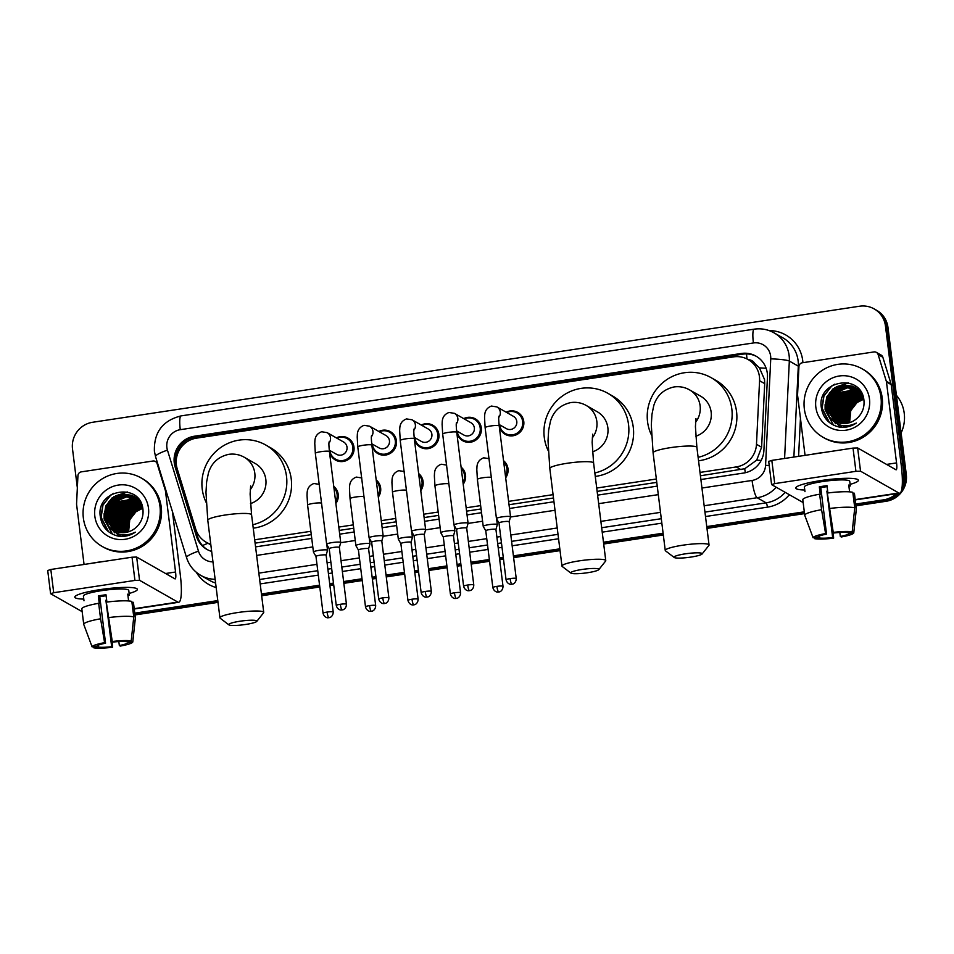 <?xml version="1.0" encoding="UTF-8"?>
<svg xmlns="http://www.w3.org/2000/svg" width="954" height="954" viewBox="0 0 954 954"><rect width="100%" height="100%" fill="white"/><g stroke="black" fill="none" stroke-linecap="round" stroke-linejoin="round"><path stroke-width="1.43" d="M503.533 460.687A12.605 12.271 119.7 0 1 505.668 477.787M461.092 467.114A12.605 12.271 119.7 0 1 463.215 484.215M418.639 473.53A12.605 12.271 119.7 0 1 420.774 490.642M376.198 479.957A12.605 12.271 119.7 0 1 378.321 497.058M333.745 486.373A12.605 12.271 119.7 0 1 335.88 503.485M336.38 437.886A12.605 12.271 119.7 0 1 348.496 459.363A12.605 12.271 119.7 0 1 329.357 450.216M378.821 431.47A12.605 12.271 119.7 0 1 390.937 452.947A12.605 12.271 119.7 0 1 371.81 443.801M506.169 412.2A12.605 12.271 119.7 0 1 518.284 433.676A12.605 12.271 119.7 0 1 499.145 424.53M463.716 418.627A12.605 12.271 119.7 0 1 475.831 440.104A12.605 12.271 119.7 0 1 456.704 430.958M421.274 425.043A12.605 12.271 119.7 0 1 433.39 446.52A12.605 12.271 119.7 0 1 414.251 437.373M700.427 475.772L744.728 468.736L756.689 460.162L761.614 447.223L764.703 383.639L764.524 379.537L759.432 367.886L754.769 363.474A7.882 7.668 -60.3 0 0 748.425 359.73M700.009 472.421L736.238 466.935A23.647 23.015 -60.3 0 0 756.486 444.314L759.575 380.718A23.647 23.015 -60.3 0 0 759.432 376.639A23.647 23.015 -60.3 0 0 748.139 359.563A23.647 23.015 -60.3 0 0 733.543 356.879L196.464 438.148A23.647 23.015 -60.3 0 0 177.229 468.843L195.749 529.16A23.647 23.015 -60.3 0 0 206.183 542.242A23.647 23.015 -60.3 0 0 210.762 544.209M748.139 359.563L752.861 362.258A23.647 23.015 119.7 0 1 754.769 363.474M255.112 543.148L311.278 534.645M339.23 530.424L353.719 528.23M381.683 523.996L396.172 521.802M424.125 517.569L438.613 515.387M466.578 511.153L481.066 508.959M509.019 504.726L553.487 498M597.144 491.393L656.769 482.366M254.694 539.797L310.861 531.295M338.813 527.073L353.302 524.879M381.266 520.645L395.755 518.451M423.707 514.218L438.196 512.036M466.16 507.802L480.649 505.608M508.601 501.375L553.07 494.649M596.727 488.043L656.352 479.015M700.892 479.516L743.655 473.041A23.647 23.015 -60.3 0 0 763.904 450.419L767.457 377.295A23.647 23.015 -60.3 0 0 767.302 373.205A23.647 23.015 -60.3 0 0 756.009 356.14A23.647 23.015 -60.3 0 0 741.425 353.457L194.366 436.228A23.647 23.015 -60.3 0 0 175.119 466.923L196.429 536.291A23.647 23.015 -60.3 0 0 206.863 549.373A23.647 23.015 -60.3 0 0 211.657 551.412M207.495 549.719A23.647 23.015 119.7 0 1 197.693 537.007L176.383 467.639A23.647 23.015 119.7 0 1 195.63 436.944L742.689 354.172A23.647 23.015 119.7 0 1 756.641 356.51M77.346 487.804L72.516 448.988A23.647 23.015 119.7 0 1 92.61 422.276L859.578 306.222A23.647 23.015 119.7 0 1 874.162 308.905A23.647 23.015 119.7 0 1 885.455 325.982L903.784 473.112A23.647 23.015 119.7 0 1 902.281 484.87M896.271 493.707A23.647 23.015 119.7 0 1 883.69 499.824L855.762 504.046M804.305 511.833L706.759 526.596M663.102 533.203L603.465 542.23M559.819 548.836L513.407 555.86M503.271 557.386L499.479 557.959M489.342 559.497L470.954 562.276M460.818 563.814L457.038 564.386M446.901 565.913L428.513 568.703M418.377 570.23L414.585 570.802M404.448 572.34L386.06 575.119M375.924 576.657L372.143 577.23M362.007 578.768L343.619 581.546M333.483 583.085L329.69 583.657M319.554 585.184L261.444 593.984M217.786 600.591L134.764 613.148M874.162 308.905L876.69 310.336A23.647 23.015 119.7 0 1 887.971 327.413L906.3 474.555L905.036 473.828A23.647 23.015 119.7 0 1 901.828 489.092A23.647 23.015 119.7 0 0 905.036 473.828L886.707 326.697L905.036 473.828L903.784 473.112M898.608 493.349A23.647 23.015 119.7 0 1 884.942 500.54L855.869 504.94L884.942 500.54A23.647 23.015 119.7 0 0 898.608 493.349M875.426 309.621A23.647 23.015 119.7 0 1 886.707 326.697A23.647 23.015 119.7 0 0 875.426 309.621M804.425 512.727L706.866 527.49L804.425 512.727M663.209 534.097L603.584 543.112L663.209 534.097M559.926 549.719L513.514 556.742L559.926 549.719M503.378 558.281L499.586 558.853L503.378 558.281M489.462 560.392L471.073 563.17L489.462 560.392M460.937 564.708L457.145 565.281L460.937 564.708M447.009 566.807L428.62 569.598L447.009 566.807M418.484 571.124L414.692 571.696L418.484 571.124M404.568 573.235L386.167 576.013L404.568 573.235M376.043 577.552L372.251 578.124L376.043 577.552M362.115 579.65L343.726 582.441L362.115 579.65M333.59 583.967L329.798 584.54L333.59 583.967M319.662 586.078L261.551 594.867L319.662 586.078M217.894 601.473L134.884 614.042L217.894 601.473M255.577 546.892L311.743 538.402M339.696 534.168L354.184 531.974M382.149 527.741L396.637 525.547M424.59 521.325L439.09 519.131M467.043 514.898L481.531 512.703M509.484 508.47L553.952 501.744M597.609 495.138L657.234 486.123M906.3 474.555A23.647 23.015 119.7 0 1 886.206 501.255L855.988 505.835M804.532 513.622L706.974 528.385M663.316 534.991L603.691 544.007M560.034 550.613L513.622 557.637M503.497 559.175L499.705 559.748M489.569 561.274L471.181 564.064M461.044 565.591L457.252 566.163M447.116 567.702L428.728 570.48M418.591 572.018L414.811 572.591M404.675 574.129L386.287 576.908M376.15 578.446L372.358 579.018M362.222 580.545L343.834 583.335M333.697 584.862L329.917 585.434M319.781 586.972L261.658 595.761M218.001 602.368L134.991 614.936M820.774 480.577A31.53 4.412 -7.1 0 1 857.276 479.313A31.53 4.412 -7.1 0 1 850.133 484.358A31.53 4.412 -7.1 0 0 858.361 480.267A31.53 4.412 -7.1 0 0 820.774 480.577A31.53 4.412 -7.1 0 0 796.614 486.862A31.53 4.412 -7.1 0 0 804.771 490.01A31.53 4.412 -7.1 0 1 795.791 488.054A31.53 4.412 -7.1 0 1 820.774 480.577M805.057 455.356L797.592 395.385A3.935 3.84 -60.3 0 1 797.568 394.706L798.939 366.539A3.935 3.84 -60.3 0 1 802.302 362.77L873.947 351.931A3.935 3.84 -60.3 0 1 876.38 352.372L881.114 355.067A3.935 3.84 119.7 0 1 882.844 357.249L891.06 383.961A3.935 3.84 119.7 0 1 891.191 384.629L901.28 465.6A31.53 5.76 -98.6 0 1 899.694 493.182A31.53 5.76 -98.6 0 1 898.835 492.991L860.544 471.193L855.929 471.324L853.031 448.094L857.658 447.963L895.949 469.762A7.882 1.443 81.4 0 0 896.164 469.809A7.882 1.443 81.4 0 0 896.557 462.917L886.469 381.934A3.935 3.84 -60.3 0 0 886.326 381.278L878.121 354.554A3.935 3.84 -60.3 0 0 876.38 352.372M768.769 461.414L771.822 460.388L774.708 483.618L855.929 471.324M774.708 483.618L771.667 484.644L803.161 502.567M771.822 460.388L853.031 448.094M833.247 532.404L834.225 532.952A15.765 2.206 -7.1 0 1 847.486 532.582L852.196 531.867A20.487 2.874 -7.1 0 0 833.247 532.404L827.309 493.051A26.008 3.637 -7.1 0 1 852.816 492.324L854.748 507.814L852.196 531.867M848.929 532.356L849.06 533.477A15.765 2.206 -7.1 0 1 840.319 536.434L839.83 532.463M827.106 486.647A15.765 2.206 172.9 0 0 824.506 487.017A15.765 2.206 172.9 0 0 820.774 487.649L826.558 534.121A15.765 2.206 -7.1 0 0 817.816 537.066L813.106 537.782L804.771 515.375A26.008 3.637 -7.1 0 1 804.735 515.255A26.008 3.637 -7.1 0 1 821.573 509.698L825.592 533.56L826.558 534.121M802.839 499.884A26.008 3.637 -7.1 0 1 802.803 499.765A26.008 3.637 -7.1 0 1 819.641 494.208L820.285 494.566L819.319 486.826A22.86 3.196 -7.1 0 1 823.087 486.206A22.86 3.196 -7.1 0 1 826.987 485.669L827.893 492.968M804.973 491.668L804.389 486.981A22.86 3.196 -7.1 0 1 822.503 481.555A22.86 3.196 -7.1 0 1 849.752 481.341L850.324 485.944A22.86 3.196 -7.1 0 0 848.75 485.049L849.597 491.859M811.866 454.319A26.795 3.756 -7.1 0 1 818.246 453.233A26.795 3.756 -7.1 0 1 824.971 452.339M849.06 533.477L853.782 532.761L856.322 508.709L854.402 493.218L852.959 493.433M856.322 508.709A26.008 3.637 -7.1 0 1 856.358 508.828A26.008 3.637 -7.1 0 1 856.358 508.947L853.77 532.833A20.487 2.874 -7.1 0 1 841.297 536.983L840.319 536.434M819.641 494.208L821.573 509.698M827.655 491.036A15.765 2.206 172.9 0 1 826.868 491.119L832.663 537.591L833.629 538.139L833.116 531.616M833.629 538.139A20.487 2.874 -7.1 0 1 814.68 538.676L819.391 537.961L819.164 536.112M814.275 537.603L814.68 538.676M813.106 537.782A20.487 2.874 -7.1 0 1 825.592 533.56M832.663 537.591A15.765 2.206 -7.1 0 1 819.391 537.961M829.241 508.53A26.008 3.637 -7.1 0 1 854.748 507.814M819.319 486.826L820.774 487.649M848.893 486.158L850.324 485.944M826.868 491.119L827.726 491.608M835.275 423.743A35.465 34.511 119.7 0 1 835.179 422.813M835.024 420.356A35.465 34.511 119.7 0 1 835.012 419.557M835.012 419.223A35.465 34.511 119.7 0 1 835.036 417.924M835.06 417.387A35.465 34.511 119.7 0 1 835.239 415.264M835.358 414.346A35.465 34.511 119.7 0 1 836.145 410.375M836.765 408.229A35.465 34.511 119.7 0 1 842.728 397.019M844.791 394.61A35.465 34.511 119.7 0 1 847.879 391.665M848.643 391.045A35.465 34.511 119.7 0 1 849.954 390.043M850.968 389.339A35.465 34.511 119.7 0 1 852.16 388.564M852.482 388.361A35.465 34.511 119.7 0 1 853.281 387.896M854.45 387.264A35.465 34.511 119.7 0 1 854.557 387.205A35.465 34.511 119.7 0 1 856.024 386.489M896.426 395.302A35.465 34.511 119.7 0 1 904.237 413.309A35.465 34.511 119.7 0 1 901.125 432.949M804.341 408.896A39.412 38.351 119.7 0 1 821.382 370.927A39.412 38.351 119.7 0 1 862.154 368.84A39.412 38.351 119.7 0 1 880.971 397.293A39.412 38.351 119.7 0 1 863.93 435.262A39.412 38.351 119.7 0 1 823.159 437.337A39.412 38.351 119.7 0 1 804.341 408.896M862.154 368.84L863.406 369.568A39.412 38.351 119.7 0 1 882.223 398.009A39.412 38.351 119.7 0 1 865.183 435.978A39.412 38.351 119.7 0 1 824.423 438.065L823.159 437.337M839.007 426.998C845.244 427.952 851.016 426.641 856.322 423.063C845.614 428.143 836.741 426.199 829.706 417.22A19.7 19.175 119.7 0 0 857.074 418.293C862.166 413.595 864.467 407.787 863.99 400.895C862.106 372.692 817.065 379.942 821.239 407C822.765 417.697 828.692 424.375 839.007 426.998M869.476 399.034A27.583 26.843 119.7 0 1 846.031 430.194A27.583 26.843 119.7 0 1 815.837 407.155A27.583 26.843 119.7 0 1 839.281 375.995A27.583 26.843 119.7 0 1 869.476 399.034M860.973 391.939L854.367 387.276L844.338 386.06L834.953 390.031L828.692 398.104L827.201 408.097L835.454 421.632M855.464 387.741L843.944 385.833L834.559 389.804L828.299 397.878L826.796 407.871L835.251 421.525M856.406 388.373L845.912 386.954L836.527 390.925L830.266 398.999L828.776 408.992L836.276 422.014M856.215 388.242L845.518 386.74L836.133 390.699L829.873 398.772L828.382 408.765L836.074 421.918M857.133 388.922L847.271 387.884L838.101 391.82L831.84 399.893L830.35 409.886L837.135 422.36M856.954 388.779L846.997 387.646L837.707 391.593L831.447 399.666L829.956 409.66L836.92 422.276M857.837 389.518L839.675 392.726L833.414 400.787L831.924 410.792L837.672 421.811M857.67 389.363L839.281 392.499L833.021 400.573L831.53 410.566L837.791 422.598M858.528 390.15L841.249 393.62L834.988 401.694L833.498 411.687L838.912 422.932M858.361 389.983L840.856 393.394L834.595 401.467L833.104 411.46L838.685 422.872M859.184 390.818L842.823 394.515L836.563 402.588L835.072 412.581L839.842 423.147M859.029 390.639L842.43 394.288L836.169 402.361L834.678 412.355L839.603 423.099M843.861 426.45L845.304 427.189M859.828 391.522L844.397 395.409L838.137 403.482L836.646 413.476L840.796 423.326M859.673 391.343L844.004 395.183L837.743 403.256L836.253 413.249L840.546 423.29M860.436 392.285L845.983 396.304L839.723 404.377L838.22 414.37L841.774 423.457M860.293 392.094L845.578 396.089L839.329 404.162L837.827 414.155L841.523 423.433M861.021 393.084L847.557 397.21L841.297 405.283L839.806 415.276L842.776 423.54M860.878 392.881L847.164 396.983L840.903 405.056L839.413 415.05L842.525 423.528M861.581 393.942L849.132 398.104L842.871 406.177L841.38 416.171L843.813 423.564M861.45 393.728L848.738 397.878L842.477 405.951L840.987 415.944L843.551 423.564M862.106 394.849L850.706 398.999L844.445 407.072L842.954 417.065L844.886 423.54M861.975 394.622L850.312 398.772L844.051 406.845L842.561 416.838L844.612 423.552M862.607 395.815L852.28 399.893L846.019 407.966L844.529 417.959L845.995 423.433M862.476 395.576L851.886 399.666L845.626 407.74L844.135 417.733L845.709 423.469M863.06 396.852L853.854 400.787L847.593 408.861L846.103 418.854L847.14 423.266M862.941 396.59L853.46 400.573L847.2 408.646L845.709 418.639L846.854 423.314M863.465 397.961L855.428 401.694L849.167 409.767L847.677 419.76L848.333 423.016M863.37 397.675L855.034 401.467L848.774 409.54L847.283 419.533L848.034 423.087M863.752 399.177L857.002 402.588L850.753 410.661L849.597 422.67M850.408 425.353L850.646 425.973M863.692 398.867L856.609 402.361L850.36 410.435L848.857 420.428L849.275 422.765M862.738 395.528L855.082 387.491L852.399 386.155L842.358 384.939L832.973 388.91L826.713 396.983L825.222 406.976L829.706 417.22M854.879 387.384L852.793 386.382L842.752 385.166L833.367 389.137L827.106 397.21L825.615 407.203L834.643 421.203M863.561 398.223L854.689 387.264M860.615 391.378L856.263 388.171M856.453 388.278L855.857 387.956M859.578 390.126L858.171 389.315M858.028 389.172L857.431 388.862M859.971 390.472L856.609 388.469M857.038 388.636L856.43 388.338M859.673 390.079L859.005 389.757M858.803 389.649L858.183 389.363M857.98 389.268L857.348 389.005M859.411 389.959L858.815 389.637M858.612 389.53L858.004 389.232M857.789 389.137L857.169 388.862M859.554 390.162L858.922 389.9M858.707 389.816L858.063 389.59M859.375 390.031L858.743 389.769M858.528 389.685L857.884 389.435M859.423 390.413L858.755 390.21M859.244 390.258L858.576 390.043M860.103 391.045L859.423 390.866M859.936 390.878L859.256 390.699M860.77 391.712L860.067 391.569M860.603 391.545L859.9 391.39M861.152 392.225L860.532 392.13M850.324 404.281L847.295 409.6M845.602 401.586L842.573 406.917M844.028 400.692L840.999 406.01M858.588 390.21L857.61 390.365M857.086 390.472L854.724 391.08M853.544 391.474L847.402 394.837M842.454 399.798L839.413 405.116M837.707 411.758L837.934 418.544M838.172 419.712L838.816 421.918M838.971 422.395L839.21 423.004M840.14 425.055L841.452 427.285M840.879 398.903L837.839 404.222M839.293 398.009L836.264 403.327M837.719 397.102L834.69 402.433M836.145 396.208L833.116 401.527M848.189 382.828L834.798 387.658M829.849 392.619L826.808 397.949M825.103 404.579L825.115 409.898L833.414 425.09M832.246 385.428L823.755 395.934L821.966 408.109L828.752 421.966M860.496 392.356L858.564 392.833M857.515 393.167L852.232 395.707M848.845 398.319L841.44 411.281M840.927 415.419L841.404 421.072M841.643 422.097L842.048 423.493M842.99 425.925L843.67 427.309M858.719 390.329L858.028 390.436M857.551 390.52L855.416 391.033M854.355 391.367L849.072 393.919M845.697 396.53L838.292 409.493M837.779 413.619L838.256 419.271M838.494 420.297L839.091 422.288M840.307 425.102L841.583 427.285M858.982 389.244L857.837 389.065M857.455 389.387L856.453 389.542M855.976 389.626L853.842 390.138M852.781 390.472L847.498 393.024M844.123 395.636L836.718 408.586M836.205 412.724L836.682 418.377M836.92 419.402L837.517 421.382M838.971 424.673L840.569 427.213M858.111 388.314L856.597 388.409M855.869 388.493L854.879 388.648M854.402 388.731L852.268 389.244M851.206 389.578L845.924 392.13M842.549 394.741L835.144 407.692M834.631 411.83L835.108 417.482M835.346 418.508L835.942 420.487M836.098 420.917L836.431 421.763M837.576 424.101L839.592 427.094M848.619 382.936L836.467 386.74M833.092 389.351L825.687 402.314M825.174 406.452L825.317 410.017L833.557 425.162M834.5 384.235L831.53 386.203L823.946 396.041L822.157 408.217L829.491 422.586M685.27 553.845A14.191 1.991 172.9 0 0 674.204 557.482A14.191 1.991 172.9 0 0 690.946 557.076A14.191 1.991 172.9 0 0 702.084 554.012A14.191 1.991 172.9 0 0 685.27 553.845M674.204 557.482L665.522 550.852A22.073 3.089 -7.1 0 1 665.248 550.446A22.073 3.089 -7.1 0 1 682.73 545.211A22.073 3.089 -7.1 0 1 709.049 544.996A22.073 3.089 -7.1 0 1 708.882 545.449L702.084 554.012M695.788 436.228A22.073 21.477 -60.3 0 0 711.147 412.092A22.073 21.477 -60.3 0 0 700.606 396.16L689.575 389.888C684.817 387.181 679.642 386.203 674.073 386.942C663.579 389.327 656.793 395.576 653.74 405.7L651.94 414.513L651.308 425.067L653.096 452.876L665.248 550.446M651.51 435.119A43.347 42.191 119.7 0 1 647.551 421.716A43.347 42.191 119.7 0 1 666.297 379.954A43.347 42.191 119.7 0 1 711.135 377.665A43.347 42.191 119.7 0 1 731.825 408.968A43.347 42.191 119.7 0 1 698.125 457.336M711.135 377.665L715.858 380.36A43.347 42.191 119.7 0 1 736.56 411.651A43.347 42.191 119.7 0 1 698.555 460.782M581.988 569.478A14.191 1.991 172.9 0 0 570.921 573.104A14.191 1.991 172.9 0 0 587.664 572.71A14.191 1.991 172.9 0 0 598.802 569.633A14.191 1.991 172.9 0 0 581.988 569.478M570.921 573.104L562.24 566.485A22.073 3.089 -7.1 0 1 561.966 566.08A22.073 3.089 -7.1 0 1 579.448 560.833A22.073 3.089 -7.1 0 1 605.766 560.618A22.073 3.089 -7.1 0 1 605.599 561.083L598.802 569.633M592.506 451.85A22.073 21.477 -60.3 0 0 607.853 427.726A22.073 21.477 -60.3 0 0 597.323 411.794L586.293 405.51C581.535 402.803 576.359 401.825 570.79 402.576C560.296 404.949 553.511 411.198 550.446 421.322L548.657 430.147L548.013 440.688L549.814 468.497L561.966 566.08M548.228 450.741A43.347 42.191 119.7 0 1 544.269 437.349A43.347 42.191 119.7 0 1 563.003 395.588A43.347 42.191 119.7 0 1 607.853 393.298A43.347 42.191 119.7 0 1 628.543 424.59A43.347 42.191 119.7 0 1 594.843 472.969M607.853 393.298L612.575 395.982A43.347 42.191 119.7 0 1 633.277 427.285A43.347 42.191 119.7 0 1 595.272 476.416M239.955 621.233A14.191 1.991 172.9 0 0 228.888 624.858A14.191 1.991 172.9 0 0 245.631 624.465A14.191 1.991 172.9 0 0 256.769 621.388A14.191 1.991 172.9 0 0 239.955 621.233M228.888 624.858L220.207 618.24A22.073 3.089 -7.1 0 1 219.933 617.834A22.073 3.089 -7.1 0 1 237.415 612.587A22.073 3.089 -7.1 0 1 263.733 612.373A22.073 3.089 -7.1 0 1 263.566 612.838L256.769 621.388M250.473 503.605A22.073 21.477 -60.3 0 0 265.832 479.48A22.073 21.477 -60.3 0 0 255.29 463.549L244.26 457.264C239.502 454.557 234.326 453.579 228.757 454.331C218.263 456.704 211.478 462.952 208.425 473.077L206.624 481.901L205.981 492.443L207.781 520.252L219.933 617.834M206.195 502.496A43.347 42.191 119.7 0 1 202.236 489.104A43.347 42.191 119.7 0 1 220.982 447.343A43.347 42.191 119.7 0 1 265.82 445.053A43.347 42.191 119.7 0 1 286.51 476.344A43.347 42.191 119.7 0 1 252.81 524.724M265.82 445.053L270.542 447.736A43.347 42.191 119.7 0 1 291.244 479.039A43.347 42.191 119.7 0 1 253.239 528.17M498.894 416.194C499.014 417.685 498.179 414.895 499.204 425.901A7.095 0.99 172.9 0 0 490.75 425.973A7.095 0.99 172.9 0 0 490.32 426.044A7.095 0.99 172.9 0 0 485.121 427.654L484.549 417.613C484.906 416.051 483.559 409.063 491.417 406.058L496.891 406.917L513.407 416.326A7.095 6.905 119.7 0 1 513.729 428.274A7.095 6.905 119.7 0 1 506.395 428.656L499.037 424.47M506.669 412.486A11.818 11.508 119.7 0 1 517.545 432.854A11.818 11.508 119.7 0 1 499.657 424.816M509.15 521.755A5.128 0.715 172.9 0 0 509.15 521.707L510.521 516.877A7.095 0.99 172.9 0 0 510.533 516.818A7.095 0.99 172.9 0 0 510.39 516.651A7.095 0.99 172.9 0 0 502.066 516.889A7.095 0.99 172.9 0 0 496.45 518.571A7.095 0.99 172.9 0 0 496.474 518.63L498.99 522.995A5.128 0.715 172.9 0 0 499.002 523.019M510.128 578.601A5.128 0.715 172.9 0 1 516.233 578.553L509.15 521.707A5.128 0.715 172.9 0 0 509.042 521.588A5.128 0.715 172.9 0 0 503.044 521.755A5.128 0.715 172.9 0 0 498.978 522.971L506.061 579.817C507.337 584.504 511.404 584.48 510.784 584.289L511.916 584.253A5.128 0.93 81.4 0 1 511.773 584.218A5.128 0.93 -98.6 0 1 510.128 578.601A5.128 0.715 172.9 0 0 506.061 579.817M456.453 422.61C456.561 424.101 455.726 421.31 456.751 432.329A7.095 0.99 172.9 0 0 448.297 432.4A7.095 0.99 172.9 0 0 447.867 432.46A7.095 0.99 172.9 0 0 442.68 434.082L442.096 424.029C442.453 422.479 441.106 415.491 448.964 412.486L454.45 413.344L470.966 422.741A7.095 6.905 119.7 0 1 471.276 434.702A7.095 6.905 119.7 0 1 463.942 435.072L456.596 430.886M464.228 418.913A11.818 11.508 119.7 0 1 475.092 439.281A11.818 11.508 119.7 0 1 457.204 431.244M459.625 523.317A7.095 0.99 172.9 0 0 453.997 524.998A7.095 0.99 172.9 0 0 454.021 525.058L456.537 529.422A5.128 0.715 172.9 0 0 456.549 529.434A5.128 0.715 172.9 0 1 460.591 528.182A5.128 0.715 172.9 0 1 466.601 528.015A5.128 0.715 172.9 0 1 466.709 528.134A5.128 0.715 172.9 0 0 466.709 528.134L468.08 523.305A7.095 0.99 172.9 0 0 468.08 523.245A7.095 0.99 172.9 0 0 467.937 523.078A7.095 0.99 172.9 0 0 459.625 523.317M414 429.038C414.119 430.528 413.285 427.738 414.31 438.745A7.095 0.99 172.9 0 0 405.855 438.816A7.095 0.99 172.9 0 0 405.426 438.888A7.095 0.99 172.9 0 0 400.227 440.498L399.654 430.457C400.012 428.895 398.665 421.918 406.523 418.913L411.997 419.772L428.513 429.169A7.095 6.905 119.7 0 1 428.835 441.118A7.095 6.905 119.7 0 1 421.501 441.499L414.143 437.314M421.775 425.329A11.818 11.508 119.7 0 1 432.651 445.697A11.818 11.508 119.7 0 1 414.763 437.659M417.172 529.732A7.095 0.99 172.9 0 0 411.556 531.414A7.095 0.99 172.9 0 0 411.579 531.473L414.096 535.838A5.128 0.715 172.9 0 0 414.108 535.862A5.128 0.715 172.9 0 1 418.15 534.61A5.128 0.715 172.9 0 1 424.148 534.431A5.128 0.715 172.9 0 1 424.256 534.55A5.128 0.715 172.9 0 1 424.256 534.598L425.627 529.72A7.095 0.99 172.9 0 0 425.627 529.661A7.095 0.99 172.9 0 0 425.484 529.494A7.095 0.99 172.9 0 0 417.172 529.732M371.559 435.453C371.666 436.944 370.832 434.153 371.857 445.172A7.095 0.99 172.9 0 0 363.402 445.244A7.095 0.99 172.9 0 0 362.973 445.315A7.095 0.99 172.9 0 0 357.786 446.925L357.201 436.884C357.559 435.322 356.212 428.334 364.07 425.329L369.556 426.188L386.072 435.596A7.095 6.905 119.7 0 1 386.382 447.545A7.095 6.905 119.7 0 1 379.048 447.915L371.69 443.729M379.334 431.757A11.818 11.508 119.7 0 1 390.198 452.124A11.818 11.508 119.7 0 1 372.31 444.087M381.815 541.001L383.186 536.148A7.095 0.99 172.9 0 0 383.186 536.088A7.095 0.99 172.9 0 0 383.043 535.921A7.095 0.99 172.9 0 0 374.731 536.16A7.095 0.99 172.9 0 0 369.103 537.841A7.095 0.99 172.9 0 0 369.126 537.901L371.643 542.266A5.128 0.715 172.9 0 1 371.643 542.242A5.128 0.715 172.9 0 1 375.697 541.025A5.128 0.715 172.9 0 1 381.707 540.858A5.128 0.715 172.9 0 1 381.803 540.978A5.128 0.715 172.9 0 1 381.803 541.025M329.106 441.881C329.213 443.371 328.391 440.581 329.416 451.6A7.095 0.99 172.9 0 0 320.961 451.659A7.095 0.99 172.9 0 0 320.532 451.731A7.095 0.99 172.9 0 0 315.333 453.353L314.76 443.3C315.106 441.738 313.759 434.762 321.629 431.757L327.103 432.615L343.619 442.012A7.095 6.905 119.7 0 1 343.941 453.973A7.095 6.905 119.7 0 1 336.607 454.342L329.249 450.157M336.881 438.184A11.818 11.508 119.7 0 1 347.757 458.54A11.818 11.508 119.7 0 1 329.881 450.634A11.818 11.508 119.7 0 1 329.857 450.503M346.445 604.24C346.362 609.069 342.462 610.059 343.011 609.725L342.128 609.94A5.128 0.93 81.4 0 1 341.985 609.904A5.128 0.93 -98.6 0 1 340.328 604.287A5.128 0.715 172.9 0 1 346.445 604.24L339.362 547.405A5.128 0.715 172.9 0 0 339.362 547.405L340.733 542.576A7.095 0.99 172.9 0 0 340.733 542.516A7.095 0.99 172.9 0 0 340.59 542.349A7.095 0.99 172.9 0 0 332.278 542.576A7.095 0.99 172.9 0 0 326.662 544.269A7.095 0.99 172.9 0 0 326.673 544.317L329.202 548.693A5.128 0.715 172.9 0 0 329.213 548.705M339.362 547.405A5.128 0.715 172.9 0 0 339.254 547.286A5.128 0.715 172.9 0 0 333.256 547.453A5.128 0.715 172.9 0 0 329.19 548.669L336.273 605.504C337.549 610.202 341.615 610.178 340.995 609.988L342.128 609.94M497.308 524.652A7.095 0.99 172.9 0 0 497.308 524.593A7.095 0.99 172.9 0 0 497.165 524.426A7.095 0.99 172.9 0 0 489.497 524.569A7.095 0.99 172.9 0 0 483.225 526.346A7.095 0.99 172.9 0 0 483.249 526.393L485.765 530.77A5.128 0.715 172.9 0 1 485.765 530.746A5.128 0.715 172.9 0 1 489.819 529.53A5.128 0.715 172.9 0 1 495.83 529.363A5.128 0.715 172.9 0 1 495.937 529.482L497.308 524.652M503.7 461.998A11.818 11.508 119.7 0 1 505.453 476.034M495.925 529.518A5.128 0.715 172.9 0 0 495.937 529.482L503.008 586.316A5.128 0.715 172.9 0 0 496.903 586.364A5.128 0.715 172.9 0 0 492.848 587.581L485.765 530.746M453.484 535.945A5.128 0.715 172.9 0 0 453.484 535.898L454.855 531.068A7.095 0.99 172.9 0 0 454.855 531.008A7.095 0.99 172.9 0 0 454.712 530.841A7.095 0.99 172.9 0 0 447.044 530.984A7.095 0.99 172.9 0 0 440.784 532.761A7.095 0.99 172.9 0 0 440.808 532.821L443.324 537.185A5.128 0.715 172.9 0 0 443.336 537.209M461.247 468.426A11.818 11.508 119.7 0 1 463 482.462M454.462 592.792A5.128 0.715 172.9 0 1 460.567 592.744L453.484 535.898A5.128 0.715 172.9 0 0 453.377 535.778A5.128 0.715 172.9 0 0 447.378 535.945A5.128 0.715 172.9 0 0 443.312 537.162L450.395 594.008C451.671 598.695 455.738 598.671 455.118 598.48L456.25 598.444A5.128 0.93 81.4 0 1 456.107 598.408A5.128 0.93 -98.6 0 1 454.462 592.792A5.128 0.715 172.9 0 0 450.395 594.008M412.414 537.496A7.095 0.99 172.9 0 0 412.414 537.436A7.095 0.99 172.9 0 0 412.271 537.269A7.095 0.99 172.9 0 0 404.603 537.412A7.095 0.99 172.9 0 0 398.331 539.189A7.095 0.99 172.9 0 0 398.355 539.248L400.871 543.613A5.128 0.715 172.9 0 0 400.883 543.625A5.128 0.715 172.9 0 1 404.925 542.373A5.128 0.715 172.9 0 1 410.935 542.206A5.128 0.715 172.9 0 1 411.043 542.325A5.128 0.715 172.9 0 0 411.043 542.325L412.414 537.496M418.806 474.842A11.818 11.508 119.7 0 1 420.547 488.877M375.673 605.587C375.59 610.405 371.69 611.407 372.239 611.073L371.356 611.287A5.128 0.93 81.4 0 1 371.213 611.252A5.128 0.93 -98.6 0 1 369.556 605.635A5.128 0.715 172.9 0 1 375.673 605.587L368.59 548.741A5.128 0.715 172.9 0 1 368.59 548.788L369.961 543.911A7.095 0.99 172.9 0 0 369.961 543.852A7.095 0.99 172.9 0 0 369.818 543.685A7.095 0.99 172.9 0 0 362.15 543.828A7.095 0.99 172.9 0 0 355.89 545.605A7.095 0.99 172.9 0 0 355.902 545.664L358.43 550.029A5.128 0.715 172.9 0 0 358.442 550.053M376.353 481.269A11.818 11.508 119.7 0 1 378.106 495.305M368.59 548.741A5.128 0.715 172.9 0 0 368.482 548.622A5.128 0.715 172.9 0 0 362.484 548.8A5.128 0.715 172.9 0 0 358.418 550.017L365.501 606.851C366.777 611.55 370.844 611.526 370.224 611.335L371.356 611.287M326.137 555.216A5.128 0.715 172.9 0 0 326.137 555.168L327.508 550.339A7.095 0.99 172.9 0 0 327.52 550.279A7.095 0.99 172.9 0 0 327.377 550.112A7.095 0.99 172.9 0 0 319.709 550.255A7.095 0.99 172.9 0 0 313.437 552.032A7.095 0.99 172.9 0 0 313.461 552.092L315.977 556.456M333.912 487.685A11.818 11.508 119.7 0 1 335.653 501.732M333.22 612.015C333.149 616.833 329.237 617.834 329.798 617.488L328.903 617.715A5.128 0.93 81.4 0 1 328.76 617.679A5.128 0.93 -98.6 0 1 327.115 612.063A5.128 0.715 172.9 0 1 333.22 612.015L326.137 555.168A5.128 0.715 172.9 0 0 326.041 555.049A5.128 0.715 172.9 0 0 320.031 555.216A5.128 0.715 172.9 0 0 315.977 556.432A5.128 0.715 172.9 0 0 315.989 556.48M99.776 589.667A31.53 4.412 -7.1 0 1 136.279 588.403A31.53 4.412 -7.1 0 1 129.136 593.448A31.53 4.412 -7.1 0 0 137.364 589.357A31.53 4.412 -7.1 0 0 99.776 589.667A31.53 4.412 -7.1 0 0 75.616 595.964A31.53 4.412 -7.1 0 0 83.773 599.1A31.53 4.412 -7.1 0 1 74.794 597.156A31.53 4.412 -7.1 0 1 99.776 589.667M84.059 564.446L76.594 504.487A3.935 3.84 -60.3 0 1 76.57 503.807L77.942 475.641A3.935 3.84 -60.3 0 1 81.317 471.86L152.95 461.02A3.935 3.84 -60.3 0 1 155.383 461.474L157.386 462.607M172.424 511.571L180.282 574.702A31.53 5.76 -98.6 0 1 178.696 602.284A31.53 5.76 -98.6 0 1 177.838 602.093L139.558 580.294L134.931 580.426L132.046 557.196L136.66 557.064L174.952 578.851A7.882 1.443 81.4 0 0 175.166 578.911A7.882 1.443 81.4 0 0 175.56 572.006L165.471 491.036A3.935 3.84 -60.3 0 0 165.328 490.368L157.124 463.656A3.935 3.84 -60.3 0 0 155.383 461.474M47.783 570.504L50.824 569.478L53.722 592.708L134.931 580.426M53.722 592.708L50.669 593.746L82.163 611.669M50.824 569.478L132.046 557.196M112.262 641.505L113.228 642.054A15.765 2.206 -7.1 0 1 126.5 641.672L131.211 640.969A20.487 2.874 -7.1 0 0 112.262 641.505L106.311 602.141A26.008 3.637 -7.1 0 1 131.831 601.425L133.763 616.904L131.211 640.969M127.931 641.458L128.075 642.579A15.765 2.206 -7.1 0 1 119.333 645.524L118.833 641.565M106.109 595.749A15.765 2.206 172.9 0 0 103.509 596.107A15.765 2.206 172.9 0 0 99.776 596.751L105.56 643.211A15.765 2.206 -7.1 0 0 96.819 646.168L92.109 646.884L83.773 624.476A26.008 3.637 -7.1 0 1 83.773 624.465A26.008 3.637 -7.1 0 1 83.737 624.357A26.008 3.637 -7.1 0 1 100.587 618.788L104.594 642.662L105.56 643.211M81.841 608.986A26.008 3.637 -7.1 0 1 81.817 608.867A26.008 3.637 -7.1 0 1 98.656 603.31L99.288 603.667L98.322 595.928A22.86 3.196 -7.1 0 1 102.09 595.308A22.86 3.196 -7.1 0 1 105.989 594.759L106.896 602.069M83.988 600.77L83.403 596.083A22.86 3.196 -7.1 0 1 101.506 590.657A22.86 3.196 -7.1 0 1 128.766 590.431L129.339 595.046A22.86 3.196 -7.1 0 0 127.753 594.151L128.611 600.948M90.868 563.42A26.795 3.756 -7.1 0 1 97.248 562.335A26.795 3.756 -7.1 0 1 103.974 561.441M128.075 642.579L132.785 641.863L135.337 617.81L133.405 602.32L131.962 602.534M135.337 617.81A26.008 3.637 -7.1 0 1 135.361 617.918A26.008 3.637 -7.1 0 1 135.361 618.049L132.785 641.935A20.487 2.874 -7.1 0 1 120.299 646.085L119.333 645.524M98.656 603.31L100.587 618.788M106.657 600.126A15.765 2.206 172.9 0 1 105.882 600.221L111.666 646.693L112.632 647.241L112.119 640.718M112.632 647.241A20.487 2.874 -7.1 0 1 93.683 647.778L98.393 647.062L98.167 645.202M93.289 646.705L93.683 647.778M92.109 646.884A20.487 2.874 -7.1 0 1 104.594 642.662M111.666 646.693A15.765 2.206 -7.1 0 1 98.393 647.062M108.243 617.632A26.008 3.637 -7.1 0 1 133.763 616.904M98.322 595.928L99.776 596.751M127.896 595.26L129.339 595.046M105.882 600.221L106.729 600.71M114.289 532.833A35.465 34.511 119.7 0 1 114.182 531.915M114.027 529.458A35.465 34.511 119.7 0 1 114.015 528.659M114.015 528.325A35.465 34.511 119.7 0 1 114.039 527.025M114.063 526.477A35.465 34.511 119.7 0 1 114.241 524.366M114.361 523.448A35.465 34.511 119.7 0 1 115.148 519.477M115.78 517.33A35.465 34.511 119.7 0 1 121.742 506.121M123.793 503.712A35.465 34.511 119.7 0 1 126.882 500.767M127.657 500.134A35.465 34.511 119.7 0 1 128.969 499.133M129.971 498.429A35.465 34.511 119.7 0 1 131.163 497.654M131.497 497.463A35.465 34.511 119.7 0 1 132.284 496.998M133.453 496.354A35.465 34.511 119.7 0 1 133.56 496.307A35.465 34.511 119.7 0 1 135.039 495.579M83.356 517.986A39.412 38.351 119.7 0 1 100.397 480.029A39.412 38.351 119.7 0 1 141.156 477.942A39.412 38.351 119.7 0 1 159.974 506.395A39.412 38.351 119.7 0 1 142.933 544.352A39.412 38.351 119.7 0 1 102.161 546.439A39.412 38.351 119.7 0 1 83.356 517.986M141.156 477.942L142.42 478.658A39.412 38.351 119.7 0 1 161.238 507.111A39.412 38.351 119.7 0 1 144.197 545.068A39.412 38.351 119.7 0 1 103.426 547.155L102.161 546.439M118.022 536.1C124.247 537.054 130.018 535.743 135.337 532.165C124.616 537.245 115.744 535.301 108.708 526.322A19.7 19.175 119.7 0 0 136.088 527.395C141.18 522.685 143.482 516.889 142.993 509.985C141.12 481.794 96.08 489.044 100.242 516.09C101.768 526.799 107.695 533.465 118.022 536.1M148.478 508.136A27.583 26.843 119.7 0 1 125.034 539.296A27.583 26.843 119.7 0 1 94.84 516.245A27.583 26.843 119.7 0 1 118.284 485.085A27.583 26.843 119.7 0 1 148.478 508.136M134.657 496.951L123.34 495.162L113.955 499.133L107.695 507.194L106.204 517.199L114.456 530.722M134.466 496.831L122.947 494.935L113.562 498.906L107.301 506.979L105.811 516.973L114.253 530.627M136.04 497.726L124.914 496.056L115.529 500.027L109.269 508.1L107.778 518.094L115.291 531.116M135.23 497.332L124.521 495.83L115.136 499.801L108.875 507.874L107.385 517.867L115.076 531.02M136.136 498.024L126.274 496.986L117.103 500.922L110.843 508.995L109.352 518.988L116.138 531.461M135.957 497.881L126 496.748L116.71 500.695L110.449 508.768L108.959 518.761L115.923 531.378M136.851 498.608L118.678 501.816L112.417 509.889L110.926 519.882L116.674 530.913M136.672 498.465L118.284 501.589L112.023 509.663L110.533 519.656L116.793 531.688M137.531 499.24L120.252 502.71L113.991 510.784L112.5 520.777L117.914 532.034M137.364 499.085L119.858 502.496L113.598 510.569L112.107 520.562L117.688 531.962M138.199 499.908L121.838 503.617L115.577 511.69L114.075 521.683L118.845 532.249M138.032 499.741L121.432 503.39L115.184 511.463L113.681 521.456L118.606 532.201M122.863 535.552L124.306 536.291M138.831 500.623L123.412 504.511L117.151 512.584L115.661 522.577L119.799 532.427M138.676 500.445L123.018 504.284L116.758 512.358L115.267 522.351L119.56 532.392M139.451 501.387L124.986 505.405L118.725 513.479L117.235 523.472L120.776 532.559M139.296 501.184L124.592 505.179L118.332 513.252L116.841 523.245L120.526 532.535M140.035 502.186L126.56 506.3L120.299 514.373L118.809 524.366L121.778 532.642M139.892 501.983L126.166 506.073L119.906 514.146L118.415 524.14L121.528 532.618M140.584 503.044L128.134 507.194L121.873 515.267L120.383 525.26L122.816 532.666M140.453 502.818L127.741 506.979L121.48 515.053L119.989 525.046L122.553 532.666M141.12 503.95L129.708 508.1L123.448 516.174L121.957 526.167L123.889 532.63M140.989 503.712L129.315 507.874L123.054 515.947L121.563 525.94L123.615 532.642M141.609 504.916L131.282 508.995L125.022 517.068L123.531 527.061L124.998 532.535M141.49 504.666L130.889 508.768L124.628 516.841L123.138 526.835L124.712 532.57M142.063 505.954L132.856 509.889L126.608 517.962L125.105 527.956L126.143 532.368M141.955 505.68L132.463 509.663L126.214 517.736L124.712 527.729L125.856 532.415M142.468 507.063L134.442 510.784L128.182 518.857L126.691 528.85L127.347 532.117M142.373 506.777L134.049 510.569L127.788 518.642L126.298 528.635L127.037 532.189M142.754 508.279L136.017 511.69L129.756 519.763L128.599 531.76M129.41 534.455L129.661 535.075M142.695 507.957L135.623 511.463L129.362 519.536L127.872 529.53L128.277 531.855M129.124 534.514L129.374 535.111M141.741 504.618L134.085 496.593L131.402 495.257L121.373 494.041L111.988 498.012L105.727 506.073L104.236 516.066L108.708 526.322M133.882 496.485L131.795 495.484L121.766 494.267L112.381 498.226L106.121 506.3L104.63 516.293L113.645 530.305M142.563 507.325L133.691 496.366M139.618 500.48L135.599 497.511M135.468 497.38L134.86 497.058M139.976 501.029L134.669 496.939M138.867 499.431L137.173 498.405M137.042 498.274L136.434 497.952M136.231 497.857L135.623 497.559M138.986 499.574L136.243 497.833M138.676 499.18L138.008 498.847M137.805 498.751L137.197 498.465M136.982 498.37L136.35 498.107M138.724 499.228L137.817 498.727M137.614 498.632L137.006 498.334M136.804 498.238L136.172 497.964M138.795 499.324L137.925 499.002M137.71 498.918L137.066 498.68M138.378 499.133L137.746 498.859M137.531 498.775L136.887 498.537M138.425 499.514L137.758 499.3M138.247 499.359L137.591 499.145M139.105 500.134L138.425 499.968M138.938 499.979L138.258 499.801M139.773 500.814L139.069 500.671M139.606 500.635L138.914 500.492M140.155 501.327L139.534 501.22M129.339 513.383L126.298 518.702M124.604 510.688L121.575 516.007M123.03 509.794L120.001 515.112M137.603 499.3L136.613 499.467M136.088 499.562L133.727 500.17M132.546 500.576L126.405 503.927M121.456 508.899L118.427 514.218M116.71 520.86L116.948 527.634M117.187 528.802L117.819 531.02M117.986 531.497L118.213 532.105M119.143 534.157L120.454 536.375M119.882 507.993L116.853 513.324M118.308 507.099L115.267 512.417M116.734 506.204L113.693 511.523M115.148 505.31L112.119 510.628M127.192 491.93L113.8 496.76M108.851 501.721L105.822 507.039M104.105 513.681L104.117 519L112.417 534.192M111.248 494.53L102.758 505.036L100.969 517.199L107.754 531.056M139.499 501.458L137.579 501.935M136.517 502.257L131.235 504.809M127.848 507.421L120.442 520.383M119.942 524.509L120.419 530.162M120.645 531.187L121.051 532.582M122.005 535.063L122.672 536.398M137.722 499.431L137.042 499.538M136.565 499.622L134.419 500.134M133.369 500.468L128.086 503.02M124.7 505.632L117.294 518.582M116.782 522.72L117.259 528.373M117.497 529.398L118.093 531.378M119.31 534.204L120.586 536.386M137.984 498.346L136.839 498.155M136.458 498.489L135.468 498.632M134.979 498.727L132.844 499.24M131.795 499.574L126.5 502.114M123.126 504.726L115.72 517.688M115.207 521.826L115.684 527.479M115.923 528.504L116.519 530.484M117.974 533.763L119.572 536.303M137.114 497.416L135.683 497.499M134.884 497.594L133.882 497.738M133.405 497.833L131.27 498.346M130.209 498.68L124.926 501.22M121.552 503.831L114.146 516.794M113.633 520.92L114.11 526.572M114.349 527.61L114.945 529.589M115.1 530.007L115.446 530.865M116.591 533.203L118.594 536.184M127.621 492.025L115.482 495.841M112.095 498.453L104.69 511.416M104.177 515.542L104.32 519.107L112.572 534.264M113.514 493.337L110.545 495.305L102.96 505.143L101.172 517.318L108.506 531.688M764.703 383.639L759.575 380.718M175.488 458.206A23.647 4.007 -17.1 0 1 176.573 457.705M747.018 358.966A23.647 4.317 -98.6 0 1 746.541 353.91M745.324 472.731A23.647 4.317 -98.6 0 1 744.728 468.736M756.689 460.162A23.647 2.516 2.8 0 1 761.173 460.436M759.432 367.886A23.647 2.516 2.8 0 1 766.134 368.28M202.522 545.581A23.647 4.007 -17.1 0 1 207.984 543.267M192.255 439.198A23.647 4.317 -98.6 0 1 192.136 437.755M761.614 447.223L756.486 444.314M740.984 469.63L736.238 466.935M742.689 354.172L741.425 353.457M701.953 488.031L752.074 480.446A15.765 15.336 -60.3 0 0 765.573 465.361L770.749 358.859A15.765 15.336 -60.3 0 0 753.398 342.963L180.27 429.682A15.765 15.336 -60.3 0 0 167.451 450.145L198.48 551.173A15.765 15.336 -60.3 0 0 212.957 561.858M774.064 332.851A31.53 30.683 119.7 0 1 789.125 355.603A31.53 30.683 119.7 0 1 789.328 361.053L798.307 366.169A31.53 30.683 -60.3 0 0 798.104 360.719A31.53 30.683 -60.3 0 0 783.055 337.954L774.064 332.851C767.863 329.392 761.232 328.164 754.185 329.166A15.765 2.874 81.4 0 0 753.398 342.963M754.185 329.166L181.069 415.896C162.717 420.499 153.821 432.281 154.393 451.23L155.526 456.561A15.765 2.671 -17.1 0 1 167.451 450.145M769.079 330.573A35.465 34.511 119.7 0 1 802.719 360.588A35.465 34.511 119.7 0 1 802.922 362.675M800.442 418.305L798.593 456.334M789.363 494.721A35.465 34.511 119.7 0 1 767.41 507.158L705.495 516.531M661.849 523.138L602.212 532.153M558.555 538.76L512.155 545.783M502.019 547.322L498.226 547.894M488.09 549.432L469.702 552.211M459.566 553.749L455.773 554.322M445.649 555.848L427.261 558.639M417.125 560.165L413.332 560.737M403.196 562.276L384.808 565.054M374.672 566.593L370.879 567.165M360.755 568.691L342.355 571.482M332.231 573.008L328.438 573.581M318.302 575.119L260.18 583.92M216.153 587.533A35.465 34.511 119.7 0 1 196.285 572.269M883.69 499.824L886.206 501.255M885.455 325.982L887.971 327.413M776.198 487.22A31.53 30.683 119.7 0 1 757.154 497.726L766.134 502.841A31.53 30.683 -60.3 0 0 785.178 492.336M770.749 358.859A15.765 1.669 2.8 0 1 789.328 361.053L784.593 458.445M793.883 457.038L798.307 366.169L798.951 366.36M215.139 579.316A31.53 30.683 119.7 0 1 200.793 575.393L209.773 580.509A31.53 30.683 -60.3 0 0 215.604 583.049M752.074 480.446A15.765 2.874 81.4 0 0 757.154 497.726L704.159 505.751M660.502 512.358L600.877 521.373M557.219 527.979L510.807 535.003M500.671 536.542L496.879 537.114M486.755 538.652L468.354 541.431M458.23 542.957L454.438 543.541M444.302 545.068L425.913 547.846M415.777 549.385L411.985 549.957M401.849 551.495L383.46 554.274M373.336 555.812L369.544 556.385M359.408 557.911L341.019 560.702M330.883 562.228L327.091 562.8M316.955 564.339L258.844 573.127M259.631 579.483L317.754 570.695M327.89 569.156L331.67 568.584M341.806 567.046L360.195 564.267M370.331 562.729L374.123 562.156M384.259 560.63L402.648 557.84M412.784 556.313L416.564 555.741M426.7 554.202L445.089 551.424M455.225 549.886L459.017 549.313M469.153 547.787L487.542 544.996M497.678 543.47L501.47 542.898M511.594 541.359L558.007 534.335M601.664 527.729L661.289 518.702M704.946 512.107L766.134 502.841A3.935 0.715 -98.6 0 1 767.41 507.158M256.638 555.419L312.805 546.916M340.697 542.695L355.246 540.489M383.15 536.267L397.699 534.073M425.591 529.852L440.14 527.645M468.044 523.424L482.593 521.23M510.485 517.008L555.013 510.271M598.671 503.664L658.296 494.637M155.526 456.561L186.555 557.601A15.765 2.671 -17.1 0 1 198.48 551.173M765.573 465.361A15.765 1.669 2.8 0 1 769.21 465.504M181.069 415.896A15.765 2.874 81.4 0 0 180.27 429.682M197.693 537.007L196.429 536.291M176.383 467.639L175.119 466.923M195.63 436.944L194.366 436.228M855.201 499.598L898.835 492.991M886.564 464.419L896.557 462.917M891.191 384.629L886.469 381.934M857.658 447.963L860.544 471.193M886.326 381.278L891.06 383.961M882.844 357.249L878.121 354.554M695.538 422.36A22.073 21.477 -60.3 0 0 700.117 405.82A22.073 21.477 -60.3 0 0 689.575 389.888M695.955 418.556L695.43 426.665L696.885 447.414A22.073 3.089 172.9 0 0 670.579 447.629A22.073 3.089 172.9 0 0 653.096 452.876M592.255 437.981A22.073 21.477 -60.3 0 0 596.834 421.441A22.073 21.477 -60.3 0 0 586.293 405.51M592.672 434.189L592.148 442.298L593.603 463.048A22.073 3.089 172.9 0 0 567.296 463.262A22.073 3.089 172.9 0 0 549.814 468.497M250.222 489.736A22.073 21.477 -60.3 0 0 254.801 473.196A22.073 21.477 -60.3 0 0 244.26 457.264M250.64 485.944L250.115 494.053L251.57 514.802A22.073 3.089 172.9 0 0 225.263 515.017A22.073 3.089 172.9 0 0 207.781 520.252M496.891 406.917A7.095 6.905 119.7 0 1 498.751 417.435M467.675 585.029A5.128 0.93 -98.6 0 0 469.332 590.645A5.128 0.93 81.4 0 0 469.463 590.669L470.358 590.454C469.797 590.788 473.709 589.799 473.78 584.969A5.128 0.715 172.9 0 0 467.675 585.029A5.128 0.715 172.9 0 0 463.62 586.245L456.537 529.398M454.45 413.344A7.095 6.905 119.7 0 1 456.31 423.862M425.234 591.444A5.128 0.93 -98.6 0 0 426.879 597.061A5.128 0.93 81.4 0 0 427.022 597.097L427.905 596.882C427.356 597.216 431.256 596.214 431.339 591.397A5.128 0.715 172.9 0 0 425.234 591.444A5.128 0.715 172.9 0 0 421.167 592.661L414.084 535.826M411.997 419.772A7.095 6.905 119.7 0 1 413.857 430.278M382.781 597.872A5.128 0.93 -98.6 0 0 384.426 603.488A5.128 0.93 81.4 0 0 384.569 603.524L385.464 603.298C384.903 603.643 388.815 602.642 388.886 597.824A5.128 0.715 172.9 0 0 382.781 597.872A5.128 0.715 172.9 0 0 378.726 599.088L371.643 542.242M369.556 426.188A7.095 6.905 119.7 0 1 371.416 436.705M327.103 432.615A7.095 6.905 119.7 0 1 328.963 443.121M340.328 604.287A5.128 0.715 172.9 0 0 336.273 605.504M496.903 586.364A5.128 0.93 -98.6 0 0 498.56 591.981A5.128 0.93 81.4 0 0 498.692 592.017L499.586 591.802C499.025 592.136 502.937 591.146 503.008 586.316M491.334 477.501A7.095 0.99 172.9 0 0 491.322 477.489A7.095 0.99 172.9 0 0 482.581 477.799A7.095 0.99 172.9 0 0 477.382 479.409L476.809 469.368C477.167 467.806 475.819 460.818 483.678 457.813L489.152 458.671M448.881 483.928A7.095 0.99 172.9 0 0 448.869 483.916A7.095 0.99 172.9 0 0 440.128 484.215A7.095 0.99 172.9 0 0 434.941 485.836L434.356 475.784C434.714 474.233 433.366 467.245 441.225 464.24L446.71 465.099M412.009 599.219A5.128 0.93 -98.6 0 0 413.654 604.836A5.128 0.93 81.4 0 0 413.797 604.86L414.692 604.645C414.131 604.979 418.043 603.989 418.114 599.16A5.128 0.715 172.9 0 0 412.009 599.219A5.128 0.715 172.9 0 0 407.954 600.436L400.871 543.589M406.44 490.344A7.095 0.99 172.9 0 0 406.428 490.332A7.095 0.99 172.9 0 0 397.687 490.642A7.095 0.99 172.9 0 0 392.488 492.252L391.915 482.211C392.261 480.649 390.913 473.673 398.784 470.668L404.257 471.526M363.987 496.772A7.095 0.99 172.9 0 0 363.975 496.76A7.095 0.99 172.9 0 0 355.234 497.07A7.095 0.99 172.9 0 0 350.046 498.68L349.462 488.639C349.82 487.077 348.472 480.089 356.331 477.083L361.816 477.942M369.556 605.635A5.128 0.715 172.9 0 0 365.501 606.851M321.546 503.187A7.095 0.99 172.9 0 0 321.534 503.187A7.095 0.99 172.9 0 0 312.781 503.485A7.095 0.99 172.9 0 0 307.593 505.107L307.021 495.054C307.367 493.492 306.019 486.516 313.89 483.511L319.363 484.37M327.115 612.063A5.128 0.715 172.9 0 0 323.06 613.279L315.977 556.432M134.216 608.688L177.838 602.093M165.579 573.521L175.56 572.006M166.258 491.477L165.471 491.036M136.66 557.064L139.558 580.294M165.328 490.368L166.032 490.773M157.827 464.049L157.124 463.656M210.846 544.901L206.183 542.242M186.555 557.601C189.047 565.352 193.793 571.291 200.793 575.393M855.249 499.908L899.694 493.182M768.697 461.319L771.583 484.549M856.358 508.828L854.426 493.337M804.735 515.255L802.803 499.765M696.885 447.414L709.049 544.996M593.603 463.048L605.766 560.618M251.57 514.802L263.733 612.373M516.233 578.553C516.15 583.371 512.25 584.373 512.799 584.027L511.916 584.253M517.008 412.927L521.039 415.217M485.121 427.654L496.45 518.571M505.31 433.474L509.341 435.775M499.204 425.901L510.533 516.818M474.567 419.355L478.586 421.644M442.68 434.082L453.997 524.998M462.869 439.901L466.888 442.191M456.751 432.329L468.08 523.245M473.78 584.969L466.709 528.134M463.62 586.245C464.896 590.931 468.963 590.908 468.342 590.717L469.463 590.669M432.114 425.77L436.145 428.072M400.227 440.498L411.556 531.414M420.416 446.329L424.447 448.618M414.31 438.745L425.627 529.661M431.339 591.397L424.256 534.55M421.167 592.661C422.443 597.359 426.51 597.335 425.889 597.144L427.022 597.097M389.673 432.198L393.692 434.487M357.786 446.925L369.103 537.841M377.975 452.745L381.994 455.034M371.857 445.172L383.186 536.088M388.886 597.824L381.803 540.978M378.726 599.088C380.002 603.775 384.068 603.751 383.436 603.56L384.569 603.524M347.22 438.625L351.251 440.915M315.333 453.353L326.662 544.269M335.522 459.172L339.552 461.462M329.416 451.6L340.733 542.516M496.593 518.845L497.308 524.593M503.629 461.474L505.286 462.416M477.382 479.409L483.225 526.346M492.848 587.581C494.124 592.279 498.191 592.255 497.571 592.064L498.692 592.017M460.567 592.744C460.484 597.562 456.584 598.563 457.133 598.218L456.25 598.444M454.152 525.272L454.855 531.008M461.187 467.901L462.845 468.843M434.941 485.836L440.784 532.761M411.699 531.688L412.414 537.436M418.734 474.317L420.392 475.271M392.488 492.252L398.331 539.189M418.114 599.16L411.043 542.325M407.954 600.436C409.23 605.122 413.297 605.098 412.665 604.908L413.797 604.86M369.246 538.116L369.961 543.852M376.293 480.744L377.951 481.687M350.046 498.68L355.89 545.605M326.805 544.543L327.52 550.279M333.84 487.172L335.498 488.114M307.593 505.107L313.437 552.032M323.06 613.279C324.336 617.965 328.403 617.942 327.771 617.751L328.903 617.715M134.252 609.01L178.696 602.284M47.7 570.42L50.598 593.65M135.361 617.918L133.429 602.439M83.737 624.357L81.817 608.867"/></g></svg>
